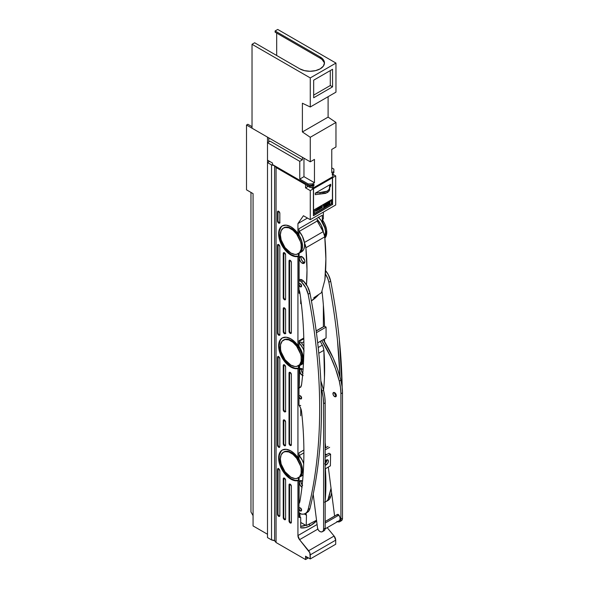 <?xml version="1.0" encoding="UTF-8"?>
<svg xmlns="http://www.w3.org/2000/svg" width="589" height="589" viewBox="0 0 589 589"><rect width="100%" height="100%" fill="white"/><g stroke="black" fill="none" stroke-linecap="round" stroke-linejoin="round"><path stroke-width="0.88" d="M250.973 511.996L250.973 192.419L250.973 511.996L253.071 515.625L250.973 511.996M246.511 189.842L246.511 125.023L247.829 124.264L246.511 125.023L246.511 189.842L253.071 193.626L253.071 525.925L267.502 534.26L253.071 525.925L253.071 193.626L246.511 189.842M268.812 161.82L268.812 160.915L268.812 161.82M268.812 141.949L268.812 137.892L268.812 141.949M267.502 137.134L267.502 534.26L267.502 137.134L246.511 125.023L267.502 137.134M252.026 126.687L247.829 124.264L252.026 126.687M322.853 219.079L323.376 218.777L323.376 212.106L323.376 218.777L322.853 219.079L322.853 221.648L322.33 221.95A14.843 8.57 60 0 1 324.819 237.293L325.739 232.854L324.848 227.457L322.33 221.95L322.33 215.228L322.33 221.95L322.853 221.648L322.853 219.079M278.118 211.112A1.671 0.964 -120 0 0 277.993 211.65L277.471 211.959L277.993 211.65L277.993 220.742L277.471 221.044L277.993 220.742A1.671 0.964 -120 0 0 279.171 222.782L278.649 223.091A1.671 0.964 60 0 1 277.471 221.044L277.471 211.959A1.671 0.964 60 0 1 277.817 211.193A1.671 0.964 60 0 1 279.105 211.635A1.671 0.964 60 0 1 279.834 213.321L279.738 222.878L278.649 223.091L277.471 221.044L277.471 211.959L277.817 211.193L278.649 211.274L279.834 213.321L279.834 222.406A1.671 0.964 60 0 1 279.488 223.172A1.671 0.964 60 0 1 278.649 223.091L279.171 222.782A1.671 0.964 -120 0 0 279.701 222.944M289.663 260.183A1.671 0.964 -120 0 0 289.538 260.728L289.015 261.03L289.538 260.728L289.538 331.003L289.015 331.305L289.538 331.003A1.671 0.964 -120 0 0 290.716 333.043L290.193 333.352A1.671 0.964 60 0 1 289.015 331.305L289.015 261.03A1.671 0.964 60 0 1 289.361 260.264A1.671 0.964 60 0 1 290.642 260.713A1.671 0.964 60 0 1 291.371 262.392L291.371 332.667L291.025 333.433L290.193 333.352L289.015 331.305L289.015 261.03L289.361 260.264L290.193 260.345L291.371 262.392L291.371 332.667A1.671 0.964 60 0 1 291.025 333.433A1.671 0.964 60 0 1 290.193 333.352L290.716 333.043A1.671 0.964 -120 0 0 291.246 333.205M283.891 307.745A1.671 0.964 -120 0 0 283.765 308.283L283.243 308.584L283.765 308.283L283.765 331.305L283.243 331.607L283.765 331.305A1.671 0.964 -120 0 0 284.943 333.352L284.421 333.654A1.671 0.964 60 0 1 283.243 331.607L283.243 308.584A1.671 0.964 60 0 1 283.589 307.819A1.671 0.964 60 0 1 284.87 308.268A1.671 0.964 60 0 1 285.599 309.947L285.599 332.969L285.253 333.735L284.421 333.654L283.243 331.607L283.243 308.584L283.589 307.819L284.421 307.907L285.599 309.947L285.599 332.969A1.671 0.964 60 0 1 285.253 333.735A1.671 0.964 60 0 1 284.421 333.654L284.943 333.352A1.671 0.964 -120 0 0 285.474 333.507M283.891 252.615A1.671 0.964 -120 0 0 283.765 253.152L283.243 253.454L283.765 253.152L283.765 297.379L283.243 297.681L283.765 297.379A1.671 0.964 -120 0 0 284.943 299.426L284.421 299.727A1.671 0.964 60 0 1 283.243 297.681L283.243 253.454A1.671 0.964 60 0 1 283.589 252.688A1.671 0.964 60 0 1 284.87 253.137A1.671 0.964 60 0 1 285.599 254.816L285.599 299.043L285.253 299.808L284.421 299.727L283.243 297.681L283.243 253.454L283.589 252.688L284.421 252.777L285.599 254.816L285.599 299.043A1.671 0.964 60 0 1 285.253 299.808A1.671 0.964 60 0 1 284.421 299.727L284.943 299.426A1.671 0.964 -120 0 0 285.474 299.58M278.118 244.435A1.671 0.964 -120 0 0 277.993 244.972L277.471 245.274L277.993 244.972L277.993 332.822L277.471 333.124L277.993 332.822A1.671 0.964 -120 0 0 279.171 334.861L278.649 335.163A1.671 0.964 60 0 1 277.471 333.124L277.471 245.274A1.671 0.964 60 0 1 277.817 244.509A1.671 0.964 60 0 1 279.105 244.958A1.671 0.964 60 0 1 279.834 246.636L279.834 334.486L279.488 335.251L278.649 335.163L277.471 333.124L277.471 245.274L277.817 244.509L278.649 244.597L279.834 246.636L279.834 334.486A1.671 0.964 60 0 1 279.488 335.251A1.671 0.964 60 0 1 278.649 335.163L279.171 334.861A1.671 0.964 -120 0 0 279.701 335.023M289.663 372.263A1.671 0.964 -120 0 0 289.538 372.8L289.015 373.109L289.538 372.8L289.538 443.083L289.015 443.384L289.538 443.083A1.671 0.964 -120 0 0 290.716 445.122L290.193 445.424A1.671 0.964 60 0 1 289.015 443.384L289.015 373.109A1.671 0.964 60 0 1 289.361 372.344A1.671 0.964 60 0 1 290.642 372.793A1.671 0.964 60 0 1 291.371 374.471L291.371 444.747L291.025 445.512L290.193 445.424L289.015 443.384L289.015 373.109L289.361 372.344L290.193 372.425L291.371 374.471L291.371 444.747A1.671 0.964 60 0 1 291.025 445.512A1.671 0.964 60 0 1 290.193 445.424L290.716 445.122A1.671 0.964 -120 0 0 291.246 445.284M283.891 419.824A1.671 0.964 -120 0 0 283.765 420.362L283.243 420.664L283.765 420.362L283.765 443.384L283.243 443.686L283.765 443.384A1.671 0.964 -120 0 0 284.943 445.424L284.421 445.733A1.671 0.964 60 0 1 283.243 443.686L283.243 420.664A1.671 0.964 60 0 1 283.589 419.898A1.671 0.964 60 0 1 284.87 420.347A1.671 0.964 60 0 1 285.599 422.026L285.599 445.048L285.253 445.814L284.421 445.733L283.243 443.686L283.243 420.664L283.589 419.898L284.421 419.979L285.599 422.026L285.599 445.048A1.671 0.964 60 0 1 285.253 445.814A1.671 0.964 60 0 1 284.421 445.733L284.943 445.424A1.671 0.964 -120 0 0 285.474 445.586M283.891 364.694A1.671 0.964 -120 0 0 283.765 365.232L283.243 365.533L283.765 365.232L283.765 409.458L283.243 409.76L283.765 409.458A1.671 0.964 -120 0 0 284.943 411.497L284.421 411.807A1.671 0.964 60 0 1 283.243 409.76L283.243 365.533A1.671 0.964 60 0 1 283.589 364.768A1.671 0.964 60 0 1 284.87 365.217A1.671 0.964 60 0 1 285.599 366.895L285.599 411.122L285.253 411.888L284.421 411.807L283.243 409.76L283.243 365.533L283.589 364.768L284.421 364.849L285.599 366.895L285.599 411.122A1.671 0.964 60 0 1 285.253 411.888A1.671 0.964 60 0 1 284.421 411.807L284.943 411.497A1.671 0.964 -120 0 0 285.474 411.659M278.118 468.594A1.671 0.964 -120 0 0 277.993 469.131L277.471 469.433L277.993 469.131L277.993 513.961L277.471 514.263L277.993 513.961A1.671 0.964 -120 0 0 279.171 516.008L278.649 516.31A1.671 0.964 60 0 1 277.471 514.263L277.471 469.433A1.671 0.964 60 0 1 277.817 468.667A1.671 0.964 60 0 1 279.105 469.116A1.671 0.964 60 0 1 279.834 470.795L279.834 515.625L279.488 516.391L278.649 516.31L277.471 514.263L277.471 469.433L277.817 468.667L278.649 468.748L279.834 470.795L279.834 515.625A1.671 0.964 60 0 1 279.488 516.391A1.671 0.964 60 0 1 278.649 516.31L279.171 516.008A1.671 0.964 -120 0 0 279.701 516.17M282.47 449.922A17.287 9.984 -120 0 0 280.15 463.86A17.287 9.984 -120 0 0 291.371 478.857L290.848 479.159A17.287 9.984 60 0 1 279.554 463.918A17.287 9.984 60 0 1 282.205 450.07A17.287 9.984 60 0 1 290.848 450.924L294.566 453.736L297.931 457.624L298.454 457.322L298.454 459.884A14.843 8.57 -120 0 0 291.371 452.624L290.848 452.926A14.843 8.57 60 0 1 300.545 466.002A14.843 8.57 60 0 1 298.27 477.893A14.843 8.57 60 0 1 290.848 477.156L294.861 478.555L296.679 478.482L299.573 476.81L301.141 473.35L301.141 468.616L300.545 466.002L296.679 458.33L292.895 454.34L288.801 451.977L285.017 451.601L283.427 452.19L281.152 454.804L280.357 458.986L281.152 464.08L285.017 471.752L290.848 477.156A14.843 8.57 60 0 1 281.152 464.08A14.843 8.57 60 0 1 283.427 452.19A14.843 8.57 60 0 1 290.848 452.926L291.371 452.624A14.843 8.57 -120 0 0 283.95 451.888A14.843 8.57 -120 0 0 283.699 452.043M281.211 451.027L279.385 455.061L279.149 457.682L280.077 463.617L282.727 469.727L284.583 472.555L288.985 477.208L291.371 478.857A17.287 9.984 -120 0 0 298.454 480.329L297.931 480.639A17.287 9.984 60 0 1 290.848 479.159L291.371 478.857L295.089 480.329L298.454 480.329L297.931 480.639L297.931 535.563L317.088 524.505L297.931 535.563L297.931 480.639L294.566 480.631L290.848 479.159L286.173 475.382L282.205 470.029L279.554 463.918L278.626 457.984L279.554 453.118L282.205 450.07L286.173 449.297L290.848 450.924A17.287 9.984 60 0 1 297.931 457.624L297.931 368.559A17.287 9.984 60 0 1 290.848 367.08A17.287 9.984 60 0 1 279.554 351.847A17.287 9.984 60 0 1 282.205 337.99A17.287 9.984 60 0 1 290.848 338.844L294.566 341.664L297.931 345.544L298.454 345.242L298.454 347.812A14.843 8.57 -120 0 0 291.371 340.545L290.848 340.847A14.843 8.57 60 0 1 300.545 353.923A14.843 8.57 60 0 1 298.27 365.813A14.843 8.57 60 0 1 290.848 365.077L294.861 366.476L296.679 366.402L299.573 364.731L301.141 361.271L301.141 356.544L300.545 353.923L296.679 346.251L292.895 342.261L288.801 339.897L285.017 339.522L282.124 341.193L280.555 344.653L280.555 349.387L281.152 352.001L285.017 359.673L290.848 365.077A14.843 8.57 60 0 1 281.152 352.001A14.843 8.57 60 0 1 283.427 340.111A14.843 8.57 60 0 1 290.848 340.847L291.371 340.545A14.843 8.57 -120 0 0 283.95 339.809A14.843 8.57 -120 0 0 283.699 339.963M282.47 225.764A17.287 9.984 -120 0 0 280.15 239.701A17.287 9.984 -120 0 0 291.371 254.698L290.848 255A17.287 9.984 60 0 1 279.554 239.767A17.287 9.984 60 0 1 282.205 225.911A17.287 9.984 60 0 1 290.848 226.765L294.566 229.585L297.931 233.465L298.454 233.163L298.454 235.733A14.843 8.57 -120 0 0 291.371 228.466L290.848 228.768A14.843 8.57 60 0 1 300.545 241.843A14.843 8.57 60 0 1 298.27 253.734A14.843 8.57 60 0 1 290.848 252.998L294.861 254.396L296.679 254.323L299.573 252.652L301.141 249.191L301.141 244.464L300.545 241.843L296.679 234.172L292.895 230.181L288.801 227.818L285.017 227.442L283.427 228.031L281.152 230.652L280.357 234.827L281.152 239.922L285.017 247.594L290.848 252.998A14.843 8.57 60 0 1 281.152 239.922A14.843 8.57 60 0 1 283.427 228.031A14.843 8.57 60 0 1 290.848 228.768L291.371 228.466A14.843 8.57 -120 0 0 283.95 227.729A14.843 8.57 -120 0 0 283.699 227.891M281.211 226.868L279.385 230.903L279.149 233.524L280.077 239.465L282.727 245.569L284.583 248.396L288.985 253.049L291.371 254.698A17.287 9.984 -120 0 0 298.454 256.178L297.931 256.48A17.287 9.984 60 0 1 290.848 255L291.371 254.698L295.089 256.178L298.454 256.178L297.931 256.48L297.931 345.544L297.931 256.48L294.566 256.48L290.848 255L286.173 251.223L282.205 245.878L279.554 239.767L278.626 233.826L279.554 228.959L282.205 225.911L286.173 225.145L290.848 226.765A17.287 9.984 60 0 1 297.931 233.465L297.931 223.577L297.931 233.465L298.454 233.163L298.454 235.733L298.984 235.431L298.454 235.733L295.17 231.477L291.371 228.466L287.358 227.067L283.427 228.031M282.47 337.843A17.287 9.984 -120 0 0 280.15 351.78A17.287 9.984 -120 0 0 291.371 366.778L290.848 367.08L291.371 366.778A17.287 9.984 -120 0 0 298.454 368.25L297.931 368.559L297.931 457.624L298.454 457.322L298.454 459.884L298.984 459.582L298.454 459.884L295.17 455.636L291.371 452.624L287.358 451.226L283.427 452.19M278.118 356.514A1.671 0.964 -120 0 0 277.993 357.052L277.471 357.354L277.993 357.052L277.993 444.894L277.471 445.203L277.993 444.894A1.671 0.964 -120 0 0 279.171 446.941L278.649 447.242A1.671 0.964 60 0 1 277.471 445.203L277.471 357.354A1.671 0.964 60 0 1 277.817 356.588A1.671 0.964 60 0 1 279.105 357.037A1.671 0.964 60 0 1 279.834 358.716L279.834 446.565L279.488 447.331L278.649 447.242L277.471 445.203L277.471 357.354L277.817 356.588L278.649 356.676L279.834 358.716L279.834 446.565A1.671 0.964 60 0 1 279.488 447.331A1.671 0.964 60 0 1 278.649 447.242L279.171 446.941A1.671 0.964 -120 0 0 279.701 447.103M289.663 484.04A1.671 0.964 -120 0 0 289.538 484.578L289.015 484.88L289.538 484.578L289.538 520.624L289.015 520.926L289.538 520.624A1.671 0.964 -120 0 0 290.716 522.671L290.193 522.973A1.671 0.964 60 0 1 289.015 520.926L289.015 484.88A1.671 0.964 60 0 1 289.361 484.114A1.671 0.964 60 0 1 290.642 484.563A1.671 0.964 60 0 1 291.371 486.242L291.371 522.288L291.025 523.054L290.193 522.973L289.015 520.926L289.015 484.88L289.361 484.114L290.193 484.202L291.371 486.242L291.371 522.288A1.671 0.964 60 0 1 291.025 523.054A1.671 0.964 60 0 1 290.193 522.973L290.716 522.671A1.671 0.964 -120 0 0 291.246 522.833M283.891 477.981A1.671 0.964 -120 0 0 283.765 478.518L283.243 478.82L283.765 478.518L283.765 517.297L283.243 517.598L283.765 517.297A1.671 0.964 -120 0 0 284.943 519.336L284.421 519.638A1.671 0.964 60 0 1 283.243 517.598L283.243 478.82A1.671 0.964 60 0 1 283.589 478.062A1.671 0.964 60 0 1 284.87 478.504A1.671 0.964 60 0 1 285.599 480.19L285.599 518.961L285.253 519.726L284.421 519.638L283.243 517.598L283.243 478.82L283.589 478.062L284.421 478.143L285.599 480.19L285.599 518.961A1.671 0.964 60 0 1 285.253 519.726A1.671 0.964 60 0 1 284.421 519.638L284.943 519.336A1.671 0.964 -120 0 0 285.474 519.498M275.011 166.01L275.011 166.01A5.006 2.893 180 0 1 276.057 167.519L276.057 542.528A5.006 2.893 0 0 0 274.607 540.754L274.607 165.774L274.607 540.754L271.536 539.922L267.502 537.588L271.536 539.922L271.536 164.913L267.502 162.579L267.502 537.588L267.502 162.579L271.536 164.913L274.607 165.745L276.057 167.519L305.536 184.541L306.324 184.085L305.536 184.541L305.536 187.876L308.165 186.36L305.536 187.876L310.263 190.6L313.407 188.782L311.051 187.42L313.407 188.782L310.263 190.6L310.263 219.682L335.708 204.987L335.708 175.912L333.087 174.396L335.708 175.912L332.557 177.723L335.708 175.912L335.708 204.987L310.263 219.682L303.438 215.743L297.931 223.577L307.473 218.07L297.931 223.577L303.438 215.743L310.263 219.682L310.263 190.6L305.536 187.876L305.536 184.541L276.057 167.519L276.057 542.528L274.607 540.754A5.006 2.893 0 0 0 271.536 539.922L271.536 164.913A5.006 2.893 180 0 1 274.15 165.516L274.15 165.516M301.332 303.777A25.968 14.99 -60 0 1 300.714 303.696L300.714 298.704L300.714 303.696L301.332 303.777M310.653 525.491A25.968 14.99 -60 0 1 300.714 527.854L300.714 517.554L298.984 517.4L298.984 477.48L298.984 517.4L300.714 517.554L298.984 516.553L300.714 517.554L300.714 527.854L305.47 527.619L310.653 525.491L308.901 524.475L310.653 525.491L316.624 520.89A25.968 14.99 -60 0 1 310.653 525.491M298.27 477.893L299.315 477.289A14.843 8.57 -120 0 0 298.984 459.582L301.502 465.096L302.393 470.493L301.502 474.867L298.984 477.465M298.27 365.813L299.315 365.209A14.843 8.57 -120 0 0 298.984 347.503L298.454 347.812L298.984 347.503L301.502 353.017L302.393 358.414L301.502 362.787L298.984 365.386L298.984 405.32L298.984 365.401M298.27 253.734L299.315 253.13A14.843 8.57 -120 0 0 298.984 235.431L301.502 240.938L302.393 246.335L301.502 250.708L298.984 253.307L298.984 293.241L298.984 253.322M324.892 238.103A14.843 8.57 -120 0 0 322.853 220.522L325.018 224.497L326.586 229.769L326.586 234.496L324.892 238.103M306.589 556.826L306.589 557.731L306.589 556.826M307.377 557.275L306.589 557.731L307.377 557.275M298.984 452.867L298.984 459.582L298.984 452.867L303.88 450.033L298.984 452.867M298.984 228.709L298.984 235.431L298.984 228.709L322.33 215.228L298.984 228.709M298.984 340.788L298.984 347.503L298.984 340.788L303.784 338.012L298.984 340.788M305.536 556.215L305.536 559.55L308.422 557.886L305.536 559.55L276.057 542.528L305.536 559.55L305.536 556.215L310.263 558.946L335.708 544.251L335.708 540.165A4.454 2.57 -120 0 0 334.088 536.049L327.189 527.656L334.088 536.049L308.636 550.737L334.088 536.049L335.708 540.165L310.263 554.853L335.708 540.165L335.708 544.251L310.263 558.946L305.536 556.215M332.299 204.538L313.407 215.743L313.407 188.782L313.407 215.743L332.299 204.538M323.376 326.858L323.376 305.139L323.376 326.858M318.428 294.846L311.419 300.876A25.968 14.99 -60 0 0 318.428 294.853M299.985 293.329L298.984 293.241L299.985 293.329M298.454 253.623L298.454 256.178L298.454 253.623M316.175 330.863L322.33 327.307L316.175 330.863M300.714 415.775L300.714 408.302L300.714 415.775M300.714 405.475L298.984 405.32L300.714 405.475M281.211 338.947L280.077 340.736L279.149 345.603L280.077 351.537L282.727 357.648L286.696 363.001L291.371 366.778L295.089 368.25L298.454 368.25L298.454 365.703L298.454 368.25L297.931 368.559L294.566 368.559L290.848 367.08L286.173 363.303L282.205 357.95L279.554 351.847L278.626 345.905L279.554 341.038L282.205 337.99L286.173 337.217L290.848 338.844A17.287 9.984 60 0 1 297.931 345.544L298.454 345.242L298.454 347.812L293.307 341.863L289.324 339.595L285.54 339.22L283.427 340.111M298.454 477.782L298.454 480.329L298.454 477.782M269.6 161.371L267.502 162.579L269.6 161.371M306.847 185.601L306.847 184.394L309.998 186.205L306.847 184.394L306.847 185.601M331.769 177.274L332.557 177.723L332.557 204.685L332.557 177.723L331.769 177.274M299.551 539.679A4.454 2.57 60 0 1 297.931 535.563L299.551 539.679L308.636 550.737A4.454 2.57 60 0 1 310.263 554.853L310.263 558.946L309.821 552.754L299.551 539.679L317.854 529.113L299.551 539.679M299.934 292.947L298.984 292.394L299.934 292.947C302.26 309.277 303.556 325.106 303.836 340.464C304.108 355.822 303.357 370.518 301.575 384.551L300.78 386.767L298.984 388.011A11.132 6.427 60 0 1 299.16 387.952L300.346 387.267L299.16 387.952A8.901 5.139 60 0 0 299.794 387.68A8.901 5.139 60 0 0 301.575 384.551A356.154 205.627 60 0 0 299.934 292.969L298.984 289.435A11.132 6.427 60 0 1 299.934 292.969M283.854 478.047L283.765 517.297L284.112 518.46L285.4 519.498M289.626 484.106L289.538 520.624L289.884 521.788L291.172 522.826M278.082 356.581L277.993 444.894L278.722 446.58L279.628 447.095M278.082 468.66L277.993 513.961L278.339 515.125L279.628 516.163M283.854 364.76L283.765 409.458L284.112 410.621L285.4 411.659M283.854 419.891L283.765 443.384L284.112 444.548L285.4 445.586M289.626 372.336L289.538 443.083L289.884 444.246L291.172 445.284M278.082 244.501L277.993 332.822L278.339 333.985L279.628 335.023M283.854 252.681L283.765 297.379L284.112 298.542L285.4 299.58M283.854 307.811L283.765 331.305L284.112 332.468L285.4 333.507M289.626 260.257L289.538 331.003L289.884 332.167L291.172 333.205M278.082 211.186L277.993 220.742L278.339 221.906L279.628 222.944M301.104 480.572A3.895 2.246 -120 0 0 302.186 485.012M301.943 487.191A3.895 2.246 60 0 1 299.529 483.753A3.895 2.246 60 0 1 300.154 480.734A3.895 2.246 60 0 1 302.105 480.926L300.154 480.734L299.345 482.516L300.154 485.233L302.105 487.287M299.109 503.536L299.109 477.407L299.109 503.536M301.686 475.912L303.114 474.594A14.843 8.57 -120 0 1 301.546 476L299.448 477.208A14.843 8.57 60 0 1 299.403 477.237L301.288 475.411L302.319 472.68L302.474 469.242L301.745 465.384L298.984 459.295A14.843 8.57 60 0 1 299.448 477.208M306.376 514.83L306.008 514.941A233.723 134.94 60 0 0 306.192 513.041L306.008 514.941L304.285 513.976L306.471 515.022L306.243 525.572L316.543 520.256L306.332 525.572L300.854 522.612M299.109 512.761L299.109 516.627L299.109 512.761M302.569 481.242L302.105 480.926A3.895 2.246 60 0 1 302.569 481.242M306.221 525.049L300.714 526.301A25.077 14.475 -60 0 0 305.691 525.263M299.735 513.291L300.184 517.252L299.735 513.291M300.714 521.891L300.78 522.472L306.258 525.572L300.78 522.472L300.714 521.891M300.846 522.605L306.221 525.513L306.471 515.022M325.172 501.07A233.723 134.94 -120 0 0 325.393 468.748L325.886 483.127L325.172 501.07M299.256 455.533L303.887 452.86L299.256 455.533M303.688 463.676A14.843 8.57 -120 0 0 298.984 455.209L302.407 460.488L303.74 463.845M301.134 480.514L301.134 482.951L302.621 485.527M302.577 375.436A3.895 2.246 60 0 1 302.105 375.208L302.128 375.2A3.895 2.246 60 0 1 299.507 371.607L301.045 374.361L303.158 375.576M299.551 369.362A3.895 2.246 60 0 1 300.154 368.655A3.895 2.246 60 0 1 302.105 368.847L300.154 368.655L299.551 369.362M303.158 369.701L302.105 368.847A3.895 2.246 60 0 1 303.063 369.605M298.984 347.216A14.843 8.57 60 0 1 299.448 365.136A14.843 8.57 60 0 1 299.403 365.158L301.288 363.332L302.319 360.601L302.474 357.162L301.745 353.304L298.984 347.216M301.104 256.414A3.895 2.246 -120 0 0 303.674 262.223L302.105 263.136A3.895 2.246 60 0 1 299.558 259.697A3.895 2.246 60 0 1 300.154 256.576A3.895 2.246 60 0 1 302.105 256.775L300.154 256.576L299.345 258.365L299.558 259.697L301.045 262.282L302.105 263.136L304.049 263.327L304.859 261.545L304.646 260.205L302.105 256.775A3.895 2.246 60 0 1 304.646 260.205A3.895 2.246 60 0 1 304.049 263.327A3.895 2.246 60 0 1 302.105 263.136L303.674 262.223A3.895 2.246 -120 0 0 304.668 262.584M298.984 279.62L299.109 253.248L299.109 279.503A5.566 3.21 -120 0 0 298.984 279.62M301.686 251.753L303.549 249.765L304.506 246.754L304.484 242.999L305.89 247.755L307.002 269.872L306.516 284.833A233.723 134.94 60 0 0 305.89 247.755L324.775 236.852L305.89 247.755A9.645 5.566 60 0 0 304.484 242.999A14.843 8.57 -120 0 0 298.984 231.05L302.407 236.329L304.484 242.999A14.843 8.57 -120 0 1 301.546 251.842L299.448 253.056A14.843 8.57 60 0 1 299.403 253.079L301.288 251.253L302.319 248.521L302.474 245.083L301.745 241.225L298.984 235.136A14.843 8.57 60 0 1 299.448 253.056M299.109 289.781L299.109 292.475L299.109 289.781M301.141 302.128L300.714 302.142A25.077 14.475 -60 0 0 301.141 302.128M321.528 292.593L324.9 279.878A233.723 134.94 -120 0 0 324.775 236.852A9.645 5.566 -120 0 0 323.368 232.095A9.645 5.566 -120 0 0 323.155 231.676L304.41 242.499L323.155 231.676A9.645 5.566 60 0 1 323.368 232.095L321.299 225.425L317.213 219.402L317.213 221.008L323.155 231.676L317.213 221.008L299.256 231.381L317.213 221.008L317.213 219.402A14.843 8.57 60 0 1 323.368 232.095L324.775 236.852L325.886 258.969L324.9 279.878L321.528 292.593M313.753 297.798L321.425 292.704L313.753 297.798M301.134 256.355L300.972 258.107L301.73 260.169L303.136 261.855L304.734 262.591M318.259 217.135L321.02 220.264L324.826 227.899L325.562 231.757L324.797 237.124A14.843 8.57 -120 0 0 318.553 217.407M298.984 284.2A1.855 1.068 60 0 1 299.337 283.64A1.855 1.068 60 0 1 300.265 283.729L301.575 286.004L300.265 286.762A1.855 1.068 60 0 1 298.984 284.804M301.053 284.487A1.855 1.068 -120 0 0 301.318 284.943M298.984 508.359A1.855 1.068 60 0 1 299.337 507.799A1.855 1.068 60 0 1 300.265 507.887L301.575 510.162L300.265 510.921A1.855 1.068 60 0 1 298.984 508.962M301.053 508.646A1.855 1.068 -120 0 0 301.318 509.102M298.984 396.279A1.855 1.068 60 0 1 299.337 395.72A1.855 1.068 60 0 1 300.265 395.808L301.575 398.083L300.265 398.841A1.855 1.068 60 0 1 298.984 396.883M301.053 396.566A1.855 1.068 -120 0 0 301.318 397.023M307.178 512.474L309.048 510.656L309.969 508.432L308.135 509.492A14.843 8.57 60 0 1 305.382 513.512A14.843 8.57 60 0 1 301.509 514.109A5.191 2.997 60 0 1 298.984 512.636L301.509 514.109L303.799 514.101L305.735 513.284L307.215 511.716L308.135 509.492C311.971 494.105 314.85 477.974 316.779 461.084C318.715 444.194 319.68 426.672 319.68 408.53C319.68 390.389 318.715 371.755 316.779 352.634C314.85 333.514 311.971 314.055 308.135 294.242L305.735 287.682L301.509 281.969A5.191 2.997 -120 0 0 300.265 281.005L298.984 280.533A5.191 2.997 60 0 1 300.265 281.005L302.105 279.944A5.191 2.997 -120 0 0 299.507 279.687L298.984 279.989M305.382 513.512L307.215 512.452A14.843 8.57 -120 0 0 309.969 508.432C313.804 493.045 316.691 476.913 318.62 460.024C320.549 443.134 321.513 425.611 321.513 407.47C321.513 389.329 320.549 370.695 318.62 351.574C316.691 332.454 313.804 312.995 309.969 293.182L307.568 286.622L303.342 280.909A5.191 2.997 -120 0 0 302.105 279.944L300.051 279.481L299.256 279.863M301.001 386.892L299.698 387.584M301.597 509.448L300.891 508.219M301.597 397.376L300.891 396.147M301.597 285.297L300.891 284.067M299.16 405.423L300.78 408.479L301.575 411.615C303.357 427.702 304.108 443.267 303.836 458.301C303.556 473.342 302.26 487.677 299.934 501.298L298.984 503.728A11.132 6.427 60 0 0 299.934 501.298A356.154 205.627 60 0 0 301.575 411.615A8.901 5.139 60 0 0 299.16 405.423M300.265 510.921L298.954 508.646L299.337 507.799L300.265 507.887A1.855 1.068 60 0 1 301.48 509.522A1.855 1.068 60 0 1 301.193 511.009L300.265 510.921L301.575 510.162L301.193 511.009A1.855 1.068 60 0 1 300.265 510.921M300.265 398.841L298.954 396.566L299.337 395.72L300.265 395.808A1.855 1.068 60 0 1 301.48 397.442A1.855 1.068 60 0 1 301.193 398.93L300.265 398.841L301.575 398.083L301.193 398.93A1.855 1.068 60 0 1 300.265 398.841M300.265 286.762L298.954 284.487L299.337 283.64L300.265 283.729A1.855 1.068 60 0 1 301.48 285.363A1.855 1.068 60 0 1 301.193 286.85L300.265 286.762L301.575 286.004L301.193 286.85A1.855 1.068 60 0 1 300.265 286.762M308.135 509.492L309.969 508.432A540.327 311.956 -120 0 0 309.969 293.182L308.135 294.242A540.327 311.956 60 0 1 308.135 509.492M308.135 294.242L309.969 293.182A14.843 8.57 -120 0 0 303.342 280.909L301.509 281.969A14.843 8.57 60 0 1 308.135 294.242M303.342 280.909A5.191 2.997 -120 0 0 302.105 279.944L300.265 281.005A5.191 2.997 60 0 1 301.509 281.969L303.342 280.909M324.51 326.203L316.19 331.003L324.51 326.203L326.07 327.101L316.418 332.682L326.07 327.101L326.07 338.012L317.677 342.857L326.07 338.012L326.07 327.101L324.51 326.203A356.154 205.627 -120 0 0 321.962 291.025A356.154 205.627 60 0 1 324.51 326.203M324.583 338.866A356.154 205.627 60 0 1 324.539 341.613M300.545 387.061A11.132 6.427 -120 0 0 300.213 387.231L298.373 388.291M325.172 461.702L326.762 460.782L325.172 461.702M328.073 446.396L325.172 448.074L328.073 446.396M329.649 447.309L325.172 449.886L329.649 447.309M326.497 455.032L326.188 454.347L325.452 454.421A1.487 0.854 -60 0 1 326.188 454.347A1.487 0.854 -60 0 1 326.453 454.708M325.4 273.929L327.933 278.987L328.861 282.278C332.689 302.091 335.575 321.55 337.504 340.67L340.037 377.107A540.327 311.956 60 0 0 328.861 282.278L330.694 281.218C334.53 301.031 337.409 320.49 339.345 339.61L342.18 387.51A540.327 311.956 -120 0 0 330.694 281.218L328.861 282.278A14.843 8.57 60 0 0 325.4 273.929M327.904 500.51L329.774 498.692L330.694 496.468L328.861 497.528A14.843 8.57 60 0 1 326.1 501.548L327.94 500.488A14.843 8.57 -120 0 0 330.694 496.468A540.327 311.956 -120 0 0 331.607 492.735L330.694 496.468L328.861 497.528A540.327 311.956 60 0 0 331.033 488.266L327.933 499.752L326.461 501.32L324.517 502.13M325.599 270.631L328.294 274.658L330.694 281.218A14.843 8.57 -120 0 0 325.599 270.631M326.1 501.548A14.843 8.57 60 0 1 325.172 501.961M334.515 392.583A2.415 1.392 -120 0 0 336.179 395.661L334.611 396.566A2.415 1.392 60 0 1 333.057 394.439A2.415 1.392 60 0 1 333.433 392.532A2.415 1.392 60 0 1 334.677 392.672L336.231 394.821L335.826 396.721L333.956 396.029L333.05 394.424L333.462 392.517L334.677 392.672A2.415 1.392 60 0 1 336.223 394.799A2.415 1.392 60 0 1 335.848 396.706A2.415 1.392 60 0 1 334.611 396.566L336.179 395.661A2.415 1.392 -120 0 0 336.341 395.749M301.516 368.736L299.992 369.546L299.764 370.621L300.53 373.33L302.466 375.421A3.895 2.246 60 0 1 299.963 371.99A3.895 2.246 60 0 1 300.574 368.905A3.895 2.246 60 0 1 302.577 369.126L301.516 368.736A3.895 2.246 -120 0 0 302.761 373.382M300.788 341.914L303.887 346.376A85.331 49.262 -120 0 0 300.788 341.914L299.212 342.827A14.843 8.57 -120 0 0 298.984 342.57A14.843 8.57 -120 0 1 299.212 342.827L299.234 341.524L299.212 342.827L303.872 349.667A85.331 49.262 60 0 0 302.783 347.981A14.843 8.57 -120 0 0 299.212 342.827L300.788 341.914M322.448 531.676A5.566 3.21 60 0 1 319.584 531.352L321.115 531.919L322.419 531.69L323.287 530.711L323.597 529.128A5.566 3.21 60 0 1 322.448 531.676L324.016 530.77A5.566 3.21 -120 0 0 325.172 528.223L323.597 529.128L323.597 403.715L323.597 529.128L325.172 528.223L325.172 402.802L323.597 403.715A45.213 26.1 60 0 0 321.962 391.111L323.184 397.575L323.597 403.715L325.172 402.802A45.213 26.1 -120 0 0 323.538 390.205L321.962 391.111A85.331 49.262 60 0 0 321.152 388.004L321.962 391.111L323.538 390.205A85.331 49.262 -120 0 0 320.843 380.884L323.538 390.205L324.76 396.662L325.172 402.802L325.172 528.223L324.863 529.805L323.994 530.785M299.227 387.798L299.617 365.629L299.227 387.798M301.597 364.466L303.468 363.163A14.843 8.57 -120 0 1 302.245 364.149L300.147 365.364A14.843 8.57 60 0 1 298.984 365.85L301.885 363.715L302.974 361.042L303.195 357.641L302.518 353.805L301.016 349.859L298.8 346.133M304.108 351.007L302.783 347.981A14.843 8.57 -120 0 1 303.865 350.367M319.584 531.352L318.222 529.842L317.523 527.906L313.201 494.223L317.523 527.906A3.306 1.907 60 0 0 319.584 531.352M303.077 369.48L302.577 369.126A3.895 2.246 60 0 1 303.077 369.48M298.984 341.37L303.799 338.889L298.984 341.37M323.545 390.249A233.723 134.94 -120 0 0 323.862 350.315L318.782 353.245L323.862 350.315A9.645 5.566 -120 0 0 322.323 345.147L318.193 347.525L322.323 345.147L323.368 347.76L323.862 350.315L324.465 377.549M320.269 341.362L322.323 345.147L320.269 341.362M301.583 343.026L303.85 341.723L301.583 343.026M298.984 346.391A14.843 8.57 60 0 1 300.147 365.364M301.568 368.633L301.531 371.048L302.989 373.647M325.172 468.873L330.385 465.87L325.172 468.873M329.008 453.228L325.172 455.444L329.008 453.228L330.584 454.171L325.172 457.3L330.584 454.171L330.385 465.87L330.584 454.171L329.008 453.228M326.637 461.297L324.672 463.896M326.328 460.046L325.172 460.716L326.328 460.046A2.967 1.679 -59 0 1 327.815 459.899L326.328 460.046M325.172 465.465L327.742 463.285L328.382 461.231L327.801 459.891A2.967 1.679 -59 0 1 328.206 462.255A2.967 1.679 -59 0 1 326.247 464.846L325.172 465.465M325.135 528.841L339.205 520.72A4.454 2.57 -120 0 0 338.911 515.117L325.172 523.047L338.911 515.117A1.487 0.854 -120 0 0 337.659 514.359L325.172 521.567L337.659 514.359A4.454 2.57 -120 0 0 337.269 514.514L325.172 521.501M325.172 464.198L326.247 464.846L325.172 464.198M336.901 521.361L338.425 521.92L339.728 521.699L340.604 520.713L340.913 519.13L340.913 393.717L340.501 387.577L339.279 381.112L335.502 368.677L330.363 356.271L321.727 340.516A85.331 49.262 60 0 1 339.279 381.112L340.847 380.207L337.585 369.207L333.241 358.208L323.302 339.61A85.331 49.262 -120 0 1 340.847 380.207L339.279 381.112A45.213 26.1 60 0 1 340.913 393.717L342.489 392.811L342.076 386.664L340.847 380.207A45.213 26.1 -120 0 1 342.489 392.811L340.913 393.717L340.913 519.13L342.489 518.224L342.489 392.811L342.489 518.224L340.913 519.13A5.566 3.21 60 0 1 339.757 521.677A5.566 3.21 60 0 1 337.534 521.677M325.172 442.641L325.82 447.699L325.172 442.641M328.309 467.062L334.596 516.052L328.309 467.062M336.709 515.073L338.292 514.499L339.816 516.943L340.125 518.747L339.765 520.161L338.815 520.875M341.303 520.786L342.18 519.807L342.489 518.224A5.566 3.21 -120 0 1 341.333 520.772L339.757 521.677M336.179 395.661L334.986 394.365L334.508 392.686M325.172 463.543A2.967 1.679 121 0 0 326.777 459.84M329.56 186.426L329.626 186.993C329.921 188.59 329.111 189.975 327.182 191.131L327.182 192.647C329.111 191.484 329.921 190.107 329.626 188.509L329.244 190.74L328.404 191.764L325.651 193.347L315.277 194.672L315.277 193.155L330.694 184.254L330.694 185.771L330.694 184.254L329.626 186.993L329.7 189.143M329.671 187.236L330.694 185.771L329.56 187.795M327.182 191.131L323.884 192.316L315.277 193.155L330.694 184.254L329.722 185.564L329.244 189.231L327.182 191.131L327.182 192.647L320.018 194.061L320.018 192.544L327.182 191.131M320.018 192.544L320.018 194.061L315.277 194.672L315.277 193.155L320.018 192.544M316.094 210.398A1.2 0.692 -60 0 1 316.094 210.501L315.984 210.442A1.2 0.692 120 0 0 315.991 210.332L316.094 210.398A1.2 0.692 -60 0 1 316.094 210.501A1.2 0.692 -60 0 1 316.094 210.597A1.2 0.692 -60 0 1 316.05 210.928L315.947 210.869A1.2 0.692 120 0 0 315.991 210.538L316.094 210.597A1.2 0.692 -60 0 1 316.05 210.928L315.638 211.171A1.804 1.045 -60 0 1 315.586 210.788A1.804 1.045 -60 0 1 315.638 210.354L316.05 210.111A1.2 0.692 -60 0 1 316.094 210.398L315.991 210.332A1.2 0.692 120 0 0 315.947 210.052L316.05 210.111A1.2 0.692 -60 0 1 316.094 210.398M316.102 209.853L316.183 209.971A1.237 0.714 -60 0 1 316.256 210.339A1.237 0.714 120 0 0 316.183 209.971L315.395 210.302A1.605 0.928 120 0 0 315.329 210.818A1.782 1.031 120 0 0 315.395 211.274L315.446 211.348M317.169 209.78A1.2 0.692 -60 0 1 317.162 209.883L317.059 209.824A1.2 0.692 120 0 0 317.059 209.713L317.169 209.78A1.2 0.692 -60 0 1 317.162 209.883A1.2 0.692 -60 0 1 317.169 209.978A1.2 0.692 -60 0 1 317.125 210.31L317.022 210.251A1.2 0.692 120 0 0 317.059 209.92L317.169 209.978A1.2 0.692 -60 0 1 317.125 210.31L316.705 210.553A1.804 1.045 -60 0 1 316.661 210.17A1.804 1.045 -60 0 1 316.705 209.736L317.125 209.5A1.2 0.692 -60 0 1 317.169 209.78L317.059 209.713A1.2 0.692 120 0 0 317.022 209.434L317.125 209.5A1.2 0.692 -60 0 1 317.169 209.78M317.169 209.235L317.25 209.353A1.237 0.714 -60 0 1 317.324 209.721A1.237 0.714 120 0 0 317.25 209.353L316.573 209.743A1.605 0.928 120 0 0 316.507 210.258A1.782 1.031 120 0 0 316.573 210.715L317.25 210.325A1.362 0.788 120 0 0 317.324 209.846A1.362 0.788 120 0 0 317.324 209.787A1.362 0.788 -60 0 1 317.324 209.846A1.362 0.788 -60 0 1 317.25 210.325L316.521 210.729M313.407 187.574L312.494 188.105L313.539 188.708L332.424 177.804L331.644 177.348L332.424 177.804L332.424 204.457L313.539 215.36L332.424 204.457L332.424 177.804L313.539 188.708L313.539 215.36L313.539 188.708L312.494 188.252L313.407 187.574M313.142 187.722L312.73 187.42L313.142 187.722M331.43 199.826L331.43 203.58L314.327 213.454L331.43 203.58L331.43 199.826M329.855 202.498L329.037 202.969L329.037 204.486L329.037 202.079L327.617 202.145L328.08 203.396L327.617 202.145L328.301 201.755L327.617 202.145L328.183 203.463L329.037 202.969L328.183 203.463L327.72 202.211L328.301 201.755L328.596 202.336L329.037 202.079L329.037 202.969L329.855 202.498M327.425 202.255L326.659 202.697L326.659 204.221L326.659 202.697L327.425 202.255M326.026 204.898L325.953 206.121A0.869 0.501 120 0 1 325.894 206.098L325.894 206.098A0.869 0.501 120 0 1 325.982 204.95M326.549 204.405L325.769 204.854L326.549 204.405M317.066 209.176L316.462 209.684A1.605 0.928 120 0 0 316.403 210.199A1.782 1.031 120 0 0 316.462 210.656L316.595 210.766M324.414 204L323.457 205.075L323.641 206.084A1.163 0.67 -60 0 1 323.567 205.134A1.163 0.67 -60 0 1 324.296 204.184L324.414 204M319.864 207.461L319.385 207.733A0.935 0.537 120 0 0 319.069 207.991L319.356 209.316L319.967 208.97L319.967 207.519L319.488 207.799A0.935 0.537 120 0 0 319.179 208.05L319.113 209.264L319.179 208.05A0.935 0.537 -60 0 1 319.488 207.799L319.864 207.461M323.891 206.128L323.817 207.357A0.869 0.501 120 0 1 323.759 207.328L323.759 207.328A0.869 0.501 120 0 1 323.847 206.187M324.414 205.642L323.633 206.091L324.414 205.642M325.29 205.134L324.524 205.576L324.627 207.159L325.393 206.717L325.393 205.193L324.524 205.576L325.29 205.134M322.308 206.047L321.741 206.96L322.308 206.047M321.366 206.592L321.189 208.153L321.366 206.592M320.895 206.864L320.114 207.49L320.895 206.864M320.733 207.254L320.733 208.41L320.733 207.254M318.126 208.918L318.413 209.75L318.134 208.904M318.671 208.153L318.502 209.242L318.671 208.153M318.141 208.454L317.729 209.566L318.141 208.454M317.626 208.756L317.471 210.295L317.626 208.756M324.524 203.934L324.524 205.451L324.524 203.934L325.29 203.492L324.524 203.934M326.549 202.763L325.592 203.838L325.776 204.847A1.163 0.67 -60 0 1 325.702 203.897A1.163 0.67 -60 0 1 326.431 202.947L326.328 202.888A1.163 0.67 120 0 0 325.592 203.838A1.163 0.67 120 0 0 325.673 204.788L326.652 204.339L326.549 202.763M327.425 203.904L326.659 204.346L326.762 205.922L327.528 205.48L327.528 203.963L326.659 204.346L327.425 203.904M328.934 203.036L328.117 203.507L328.574 204.758L328.117 203.507L328.934 203.036M329.479 201.703L329.037 202.844L329.479 201.703M330.355 200.569L329.037 201.961L329.037 202.844L330.002 202.41L330.458 200.628L329.671 200.959L330.355 200.569M314.327 209.699L331.644 199.7L331.644 203.698L314.327 213.697L314.327 209.699L331.644 199.7L331.644 203.698L314.327 213.697L314.327 209.699M315.991 209.794L315.498 210.361A1.605 0.928 120 0 0 315.439 210.877A1.782 1.031 120 0 0 315.498 211.333L315.527 211.385M324.627 205.642L324.627 207.159L325.393 206.717L325.393 205.193L324.627 205.642M321.822 207.365L322.352 207.6L321.918 207.151L322.411 206.106L321.83 207.056L321.152 206.717L321.734 207.269L321.292 208.212L321.822 207.365L322.352 207.6L321.918 207.151L322.411 206.106L321.83 207.056L321.255 206.776L321.734 207.269L321.292 208.212L321.822 207.365M323.736 206.15L323.736 206.15A1.163 0.67 120 0 0 323.994 206.187A1.163 0.67 -60 0 1 323.736 206.15L324.517 205.701L323.736 206.15M324.296 207.343A0.869 0.501 -60 0 1 323.994 206.187L323.7 207.159L324.517 207.218L324.517 205.701L324.296 207.343M320.836 207.195L320.836 208.469L321.005 206.923L320.114 207.313L320.836 207.195L320.836 208.469L321.005 206.923L320.225 207.372L320.836 207.195M319.326 208.528L319.326 208.079A0.707 0.405 -60 0 1 319.488 207.969L319.805 208.285L319.253 208.521L319.326 208.079A0.707 0.405 -60 0 1 319.488 207.969L319.805 208.285L319.326 208.528M319.555 209.036A0.744 0.427 -60 0 1 319.326 209.139L319.312 208.786A1.053 0.611 -60 0 1 319.481 208.646L319.555 209.036A0.744 0.427 -60 0 1 319.326 209.139L319.312 208.786A1.053 0.611 -60 0 1 319.481 208.646L319.555 209.036M319.017 208.624L319.069 207.991A0.935 0.537 120 0 1 319.385 207.733L319.967 207.519L319.967 208.97L319.488 209.25A0.67 0.39 -60 0 1 319.223 209.331L319.076 208.646M318.17 208.764L318.774 209.662L318.502 208.241L318.612 209.537L317.986 208.543L317.729 210.037L317.471 208.837L317.574 210.354L318.17 208.764L318.774 209.662L318.774 208.212L318.612 209.537L318.244 208.513L317.729 210.037L317.574 208.904L317.574 210.354L318.17 208.764M324.517 205.576L324.193 204.125A1.163 0.67 120 0 0 323.457 205.075A1.163 0.67 120 0 0 323.538 206.017L324.517 205.576L324.517 204.059L323.479 205.694L323.641 206.084L324.517 205.576M316.911 209.286L316.462 209.684L316.911 209.286M316.573 209.743L316.462 209.684A1.605 0.928 120 0 0 316.403 210.199L316.507 210.258A1.605 0.928 -60 0 1 316.573 209.743M316.507 210.258L316.403 210.199A1.782 1.031 120 0 0 316.462 210.656L316.573 210.715A1.782 1.031 -60 0 1 316.507 210.258M316.72 210.582L316.705 210.553A1.804 1.045 -60 0 1 316.661 210.17A1.804 1.045 -60 0 1 316.705 209.736L317.007 209.404M316.801 210.56L317.022 210.251A1.2 0.692 -60 0 0 317.059 209.92A1.2 0.692 -60 0 0 317.059 209.824A1.2 0.692 -60 0 0 317.059 209.713A1.2 0.692 -60 0 0 317.022 209.434M315.498 211.333L316.183 210.943A1.362 0.788 120 0 0 316.256 210.464A1.362 0.788 -60 0 1 316.183 210.943L315.498 211.333A1.782 1.031 -60 0 1 315.439 210.877A1.605 0.928 -60 0 1 315.498 210.361L315.837 209.905L315.395 210.302A1.605 0.928 120 0 0 315.329 210.818L315.329 210.818A1.782 1.031 120 0 0 315.395 211.274L315.498 211.333M315.652 211.201L315.638 211.171A1.804 1.045 -60 0 1 315.586 210.788A1.804 1.045 -60 0 1 315.638 210.354L315.932 210.023M315.733 211.179L315.947 210.869A1.2 0.692 -60 0 0 315.991 210.538A1.2 0.692 -60 0 0 315.984 210.442A1.2 0.692 -60 0 0 315.991 210.332A1.2 0.692 -60 0 0 315.947 210.052M325.29 203.492L324.627 203.993L324.627 205.509L325.393 205.068L325.29 203.492M325.393 203.551L324.627 203.993L324.627 205.509L325.393 205.068L325.393 203.551M325.879 204.92L325.879 204.92A1.163 0.67 120 0 0 326.129 204.957A1.163 0.67 -60 0 1 325.879 204.92L326.652 204.471L325.879 204.92M326.431 206.113A0.869 0.501 -60 0 1 326.129 204.957L325.923 206.091L326.652 205.988L326.652 204.471L326.431 206.113M326.431 202.947L325.702 203.897L325.776 204.847L326.652 204.339L326.431 202.947M327.528 203.838L327.528 202.321L326.659 202.697L326.659 204.221L327.528 203.838L327.528 202.321L326.762 202.763L326.762 204.28L327.528 203.838M326.762 204.405L326.762 205.922L327.528 205.48L327.528 203.963L326.762 204.405M329.037 204.611L329.037 203.095L328.117 203.507L328.677 204.817L329.037 203.095L328.22 203.566L328.677 204.817L329.037 204.611M329.501 204.339L329.965 202.557L329.037 202.969L329.148 204.545L329.965 202.557L329.148 203.028L329.148 204.545L329.501 204.339M329.781 201.018L330.458 200.628L330.002 202.41L329.148 202.903L329.781 201.018M324.429 63.531A14.467 8.356 0 0 0 320.232 58.23L320.232 57.015L275.107 30.967L275.107 32.174L320.232 58.23L275.107 32.174L275.107 30.967L277.728 29.45L275.107 30.967L320.232 57.015L323.368 59.725L324.465 62.92L323.368 66.115L320.232 68.832L315.535 70.636L309.998 71.276L304.461 70.636L299.764 68.832L254.647 42.776L252.026 44.293L252.026 128.203L310.263 161.82L310.263 137.289L335.966 122.446L335.966 146.978L331.769 149.407L331.769 172.732L333.867 171.517L333.867 172.732L332.299 173.637L332.299 175.154L333.087 174.697L333.087 175.912L332.557 176.818L313.672 187.722L309.998 187.42L306.589 185.454L309.998 187.42L309.998 186.205L313.93 185.756L313.93 184.239L312.361 185.145L312.361 183.937L314.46 182.723L314.46 159.398L310.263 161.82L252.026 128.203L252.026 44.293L310.263 77.917L252.026 44.293L254.647 42.776L299.764 68.832A14.467 8.356 180 0 0 315.535 70.636A14.467 8.356 180 0 0 324.465 62.92A14.467 8.356 180 0 0 320.232 57.015L320.232 58.23L322.028 59.489L324.186 62.5M276.683 55.499L276.683 33.087L276.683 55.499M270.123 141.198L267.502 142.707L267.502 160.156L272.486 163.035L272.486 164.552L308.165 185.145L272.486 164.552L272.486 163.035L267.502 160.156L267.502 142.707L299.764 161.342L267.502 142.707L270.123 141.198L302.393 159.825L270.123 141.198M313.149 187.42L313.149 186.205L313.93 185.756L312.619 184.998L313.93 185.756L313.93 184.239L312.361 185.145L308.165 185.145L308.165 183.937L299.764 179.093L299.764 161.342L302.393 159.825L302.393 157.278L302.393 159.825L299.764 161.342L299.764 179.093L303.968 176.663L314.46 182.723L312.361 183.937L308.165 183.937L299.764 179.093L303.968 176.663L303.968 158.191L303.968 176.663L314.46 182.723L314.46 159.398L310.263 161.82L310.263 137.289L302.393 131.951L302.393 103.244L310.263 106.992L310.263 77.917L335.966 63.075L277.728 29.45L335.966 63.075L335.966 92.156L310.263 106.992L310.263 77.917L335.966 63.075L335.966 92.156L310.263 106.992L302.393 103.244L302.393 131.951L328.102 117.108L335.966 122.446L335.966 146.978L331.769 149.407L331.769 172.732L333.867 171.517L333.867 172.732L332.299 173.637L332.299 175.154L333.087 174.697L333.087 173.181L333.087 175.912L332.557 176.818L313.672 187.722L309.998 187.42L309.998 186.205L313.149 186.205L313.149 187.42L313.672 187.722L313.149 187.42M328.102 96.699L328.102 117.108L335.966 122.446L310.263 137.289L302.393 131.951L328.102 117.108L328.102 96.699M331.769 167.88L333.867 169.095L333.867 171.517L333.867 169.095L331.769 167.88M332.557 86.855L332.557 69.281L313.672 80.185L313.672 97.759L332.557 86.855L330.274 85.538L330.274 70.599L330.274 85.538L332.557 86.855L313.672 97.759L313.672 80.185L332.557 69.281L332.557 86.855M313.672 95.123L330.274 85.538L313.672 95.123M312.361 183.937L308.165 183.937L308.165 185.145L312.361 185.145L312.361 183.937M280.011 222.87L279.488 223.172M285.783 333.433L285.253 333.735M280.011 334.95L279.488 335.251M285.783 411.586L285.253 411.888M282.727 225.609L282.205 225.911M277.817 356.588L278.339 356.286M277.817 468.667L278.339 468.365"/></g></svg>
